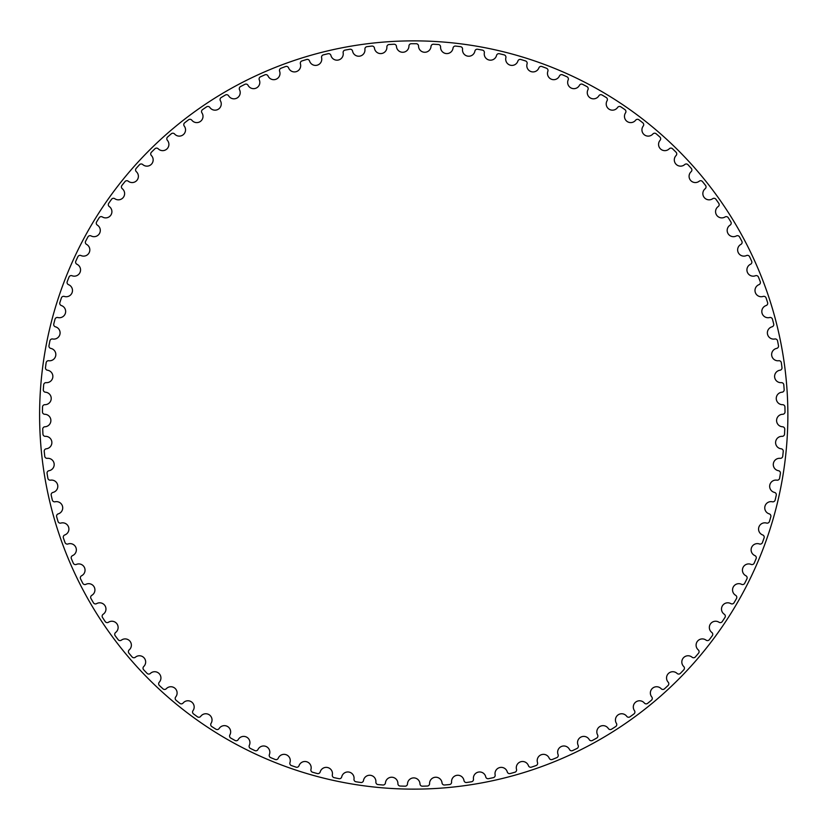 <?xml version="1.0" encoding="UTF-8"?>
<svg xmlns="http://www.w3.org/2000/svg" width="830" height="830" viewBox="0 0 830 830"><rect width="100%" height="100%" fill="white"/><g stroke="black" fill="none" stroke-linecap="round" stroke-linejoin="round"><path stroke-width="1.25" d="M408.941 46.055A6.246 6.246 0 0 1 402.882 52.269A6.246 6.246 0 0 1 396.46 46.428A2.355 2.355 0 0 0 393.991 44.239A371.29 371.29 0 0 0 389.073 44.53A2.355 2.355 0 0 0 386.884 46.999A6.246 6.246 0 0 1 381.209 53.566A6.246 6.246 0 0 1 374.444 48.119A2.355 2.355 0 0 0 371.85 46.075A371.29 371.29 0 0 0 366.964 46.667A2.355 2.355 0 0 0 364.92 49.271A6.246 6.246 0 0 1 359.649 56.16A6.246 6.246 0 0 1 352.574 51.128A2.355 2.355 0 0 0 349.866 49.25A371.29 371.29 0 0 0 345.021 50.122A2.355 2.355 0 0 0 343.143 52.84A6.246 6.246 0 0 1 338.287 60.04A6.246 6.246 0 0 1 330.921 55.434A2.355 2.355 0 0 0 328.099 53.722A371.29 371.29 0 0 0 323.316 54.884A2.355 2.355 0 0 0 321.604 57.716A6.246 6.246 0 0 1 317.195 65.186A6.246 6.246 0 0 1 309.569 61.036A2.355 2.355 0 0 0 306.654 59.49A371.29 371.29 0 0 0 301.944 60.943A2.355 2.355 0 0 0 300.408 63.858A6.246 6.246 0 0 1 296.445 71.588A6.246 6.246 0 0 1 288.591 67.894A2.355 2.355 0 0 0 285.582 66.525A371.29 371.29 0 0 0 280.976 68.257A2.355 2.355 0 0 0 279.606 71.266A6.246 6.246 0 0 1 276.12 79.213A6.246 6.246 0 0 1 268.049 76.007A2.355 2.355 0 0 0 264.967 74.814A371.29 371.29 0 0 0 260.475 76.817A2.355 2.355 0 0 0 259.292 79.908A6.246 6.246 0 0 1 256.283 88.042A6.246 6.246 0 0 1 248.046 85.324A2.355 2.355 0 0 0 244.892 84.318A371.29 371.29 0 0 0 240.524 86.59A2.355 2.355 0 0 0 239.528 89.744A6.246 6.246 0 0 1 237.007 98.044A6.246 6.246 0 0 1 228.624 95.824A2.355 2.355 0 0 0 225.418 95.014A371.29 371.29 0 0 0 221.195 97.535A2.355 2.355 0 0 0 220.386 100.741A6.246 6.246 0 0 1 218.373 109.187A6.246 6.246 0 0 1 209.866 107.464A2.355 2.355 0 0 0 206.618 106.842A371.29 371.29 0 0 0 202.551 109.622A2.355 2.355 0 0 0 201.939 112.87A6.246 6.246 0 0 1 200.435 121.408A6.246 6.246 0 0 1 191.834 120.205A2.355 2.355 0 0 0 188.555 119.79A371.29 371.29 0 0 0 184.665 122.799A2.355 2.355 0 0 0 184.25 126.077A6.246 6.246 0 0 1 183.254 134.699A6.246 6.246 0 0 1 174.601 134.004A2.355 2.355 0 0 0 171.312 133.775A371.29 371.29 0 0 0 167.598 137.012A2.355 2.355 0 0 0 167.38 140.312A6.246 6.246 0 0 1 166.903 148.975A6.246 6.246 0 0 1 158.229 148.809A2.355 2.355 0 0 0 154.919 148.778A371.29 371.29 0 0 0 151.413 152.232A2.355 2.355 0 0 0 151.392 155.542A6.246 6.246 0 0 1 151.434 164.216A6.246 6.246 0 0 1 142.77 164.568A2.355 2.355 0 0 0 139.461 164.734A371.29 371.29 0 0 0 136.172 168.397A2.355 2.355 0 0 0 136.348 171.696A6.246 6.246 0 0 1 136.909 180.349A6.246 6.246 0 0 1 128.276 181.22A2.355 2.355 0 0 0 124.988 181.583A371.29 371.29 0 0 0 121.917 185.432A2.355 2.355 0 0 0 122.29 188.721A6.246 6.246 0 0 1 123.369 197.333A6.246 6.246 0 0 1 114.799 198.712A2.355 2.355 0 0 0 111.552 199.273A371.29 371.29 0 0 0 108.72 203.298A2.355 2.355 0 0 0 109.28 206.556A6.246 6.246 0 0 1 110.878 215.084A6.246 6.246 0 0 1 102.401 216.972A2.355 2.355 0 0 0 99.185 217.73A371.29 371.29 0 0 0 96.602 221.921A2.355 2.355 0 0 0 97.359 225.127A6.246 6.246 0 0 1 99.455 233.552A6.246 6.246 0 0 1 91.113 235.948A2.355 2.355 0 0 0 87.949 236.892A371.29 371.29 0 0 0 85.625 241.229A2.355 2.355 0 0 0 86.569 244.394A6.246 6.246 0 0 1 89.173 252.673A6.246 6.246 0 0 1 80.987 255.557A2.355 2.355 0 0 0 77.885 256.698A371.29 371.29 0 0 0 75.821 261.16A2.355 2.355 0 0 0 76.951 264.262A6.246 6.246 0 0 1 80.043 272.375A6.246 6.246 0 0 1 72.044 275.747A2.355 2.355 0 0 0 69.014 277.064A371.29 371.29 0 0 0 67.22 281.65A2.355 2.355 0 0 0 68.548 284.669A6.246 6.246 0 0 1 72.117 292.585A6.246 6.246 0 0 1 64.335 296.435A2.355 2.355 0 0 0 61.389 297.929A371.29 371.29 0 0 0 59.864 302.608A2.355 2.355 0 0 0 61.368 305.554A6.246 6.246 0 0 1 65.404 313.232A6.246 6.246 0 0 1 57.861 317.537A2.355 2.355 0 0 0 55.019 319.208A371.29 371.29 0 0 0 53.774 323.97A2.355 2.355 0 0 0 55.454 326.823A6.246 6.246 0 0 1 59.936 334.251A6.246 6.246 0 0 1 52.674 338.993A2.355 2.355 0 0 0 49.925 340.829A371.29 371.29 0 0 0 48.98 345.664A2.355 2.355 0 0 0 50.817 348.403A6.246 6.246 0 0 1 55.745 355.551A6.246 6.246 0 0 1 48.773 360.728A2.355 2.355 0 0 0 46.148 362.72A371.29 371.29 0 0 0 45.484 367.597A2.355 2.355 0 0 0 47.486 370.232A6.246 6.246 0 0 1 52.83 377.069A6.246 6.246 0 0 1 46.179 382.651A2.355 2.355 0 0 0 43.679 384.798A371.29 371.29 0 0 0 43.305 389.706A2.355 2.355 0 0 0 45.463 392.206A6.246 6.246 0 0 1 51.211 398.722A6.246 6.246 0 0 1 44.903 404.687A2.355 2.355 0 0 0 42.527 406.99A371.29 371.29 0 0 0 42.455 411.908A2.355 2.355 0 0 0 44.758 414.274A6.246 6.246 0 0 1 50.879 420.426A6.246 6.246 0 0 1 44.945 426.765A2.355 2.355 0 0 0 42.714 429.203A371.29 371.29 0 0 0 42.942 434.111A2.355 2.355 0 0 0 45.38 436.341A6.246 6.246 0 0 1 51.854 442.12A6.246 6.246 0 0 1 46.314 448.791A2.355 2.355 0 0 0 44.229 451.364A371.29 371.29 0 0 0 44.747 456.261A2.355 2.355 0 0 0 47.31 458.336A6.246 6.246 0 0 1 54.126 463.711A6.246 6.246 0 0 1 48.991 470.714A2.355 2.355 0 0 0 47.071 473.391A371.29 371.29 0 0 0 47.87 478.246A2.355 2.355 0 0 0 50.557 480.165A6.246 6.246 0 0 1 57.685 485.135A6.246 6.246 0 0 1 52.975 492.418A2.355 2.355 0 0 0 51.211 495.22A371.29 371.29 0 0 0 52.311 500.013A2.355 2.355 0 0 0 55.112 501.777A6.246 6.246 0 0 1 62.509 506.3A6.246 6.246 0 0 1 58.256 513.863A2.355 2.355 0 0 0 56.658 516.758A371.29 371.29 0 0 0 58.038 521.479A2.355 2.355 0 0 0 60.943 523.066A6.246 6.246 0 0 1 68.6 527.143A6.246 6.246 0 0 1 64.802 534.945A2.355 2.355 0 0 0 63.381 537.923A371.29 371.29 0 0 0 65.041 542.561A2.355 2.355 0 0 0 68.039 543.972A6.246 6.246 0 0 1 75.924 547.582A6.246 6.246 0 0 1 72.594 555.592A2.355 2.355 0 0 0 71.359 558.663A371.29 371.29 0 0 0 73.299 563.186A2.355 2.355 0 0 0 76.37 564.41A6.246 6.246 0 0 1 84.463 567.544A6.246 6.246 0 0 1 81.62 575.74A2.355 2.355 0 0 0 80.572 578.884A371.29 371.29 0 0 0 82.772 583.283A2.355 2.355 0 0 0 85.905 584.32A6.246 6.246 0 0 1 94.174 586.966A6.246 6.246 0 0 1 91.819 595.317A2.355 2.355 0 0 0 90.968 598.513A371.29 371.29 0 0 0 93.427 602.767A2.355 2.355 0 0 0 96.622 603.628A6.246 6.246 0 0 1 105.026 605.765A6.246 6.246 0 0 1 103.179 614.252A2.355 2.355 0 0 0 102.515 617.489A371.29 371.29 0 0 0 105.234 621.587A2.355 2.355 0 0 0 108.471 622.251A6.246 6.246 0 0 1 116.989 623.89A6.246 6.246 0 0 1 115.65 632.46A2.355 2.355 0 0 0 115.183 635.739A371.29 371.29 0 0 0 118.14 639.671A2.355 2.355 0 0 0 121.408 640.138A6.246 6.246 0 0 1 130.009 641.258A6.246 6.246 0 0 1 129.19 649.9A2.355 2.355 0 0 0 128.92 653.189A371.29 371.29 0 0 0 132.105 656.945A2.355 2.355 0 0 0 135.394 657.215A6.246 6.246 0 0 1 144.057 657.827A6.246 6.246 0 0 1 143.746 666.5A2.355 2.355 0 0 0 143.673 669.8A371.29 371.29 0 0 0 147.076 673.358A2.355 2.355 0 0 0 150.375 673.431A6.246 6.246 0 0 1 159.059 673.514A6.246 6.246 0 0 1 159.277 682.198A2.355 2.355 0 0 0 159.391 685.497A371.29 371.29 0 0 0 163.002 688.838A2.355 2.355 0 0 0 166.301 688.713A6.246 6.246 0 0 1 174.974 688.288A6.246 6.246 0 0 1 175.711 696.93A2.355 2.355 0 0 0 176.033 700.219A371.29 371.29 0 0 0 179.83 703.342A2.355 2.355 0 0 0 183.119 703.02A6.246 6.246 0 0 1 191.74 702.076A6.246 6.246 0 0 1 192.996 710.667A2.355 2.355 0 0 0 193.515 713.925A371.29 371.29 0 0 0 197.488 716.819A2.355 2.355 0 0 0 200.756 716.3A6.246 6.246 0 0 1 209.305 714.838A6.246 6.246 0 0 1 211.069 723.335A2.355 2.355 0 0 0 211.785 726.561A371.29 371.29 0 0 0 215.925 729.207A2.355 2.355 0 0 0 219.151 728.501A6.246 6.246 0 0 1 227.607 726.53A6.246 6.246 0 0 1 229.879 734.903A2.355 2.355 0 0 0 230.771 738.077A371.29 371.29 0 0 0 235.077 740.474A2.355 2.355 0 0 0 238.251 739.572A6.246 6.246 0 0 1 246.572 737.102A6.246 6.246 0 0 1 249.332 745.33A2.355 2.355 0 0 0 250.421 748.442A371.29 371.29 0 0 0 254.862 750.579A2.355 2.355 0 0 0 257.974 749.49A6.246 6.246 0 0 1 266.129 746.523A6.246 6.246 0 0 1 269.387 754.563A2.355 2.355 0 0 0 270.663 757.614A371.29 371.29 0 0 0 275.207 759.481A2.355 2.355 0 0 0 278.257 758.205A6.246 6.246 0 0 1 286.226 754.75A6.246 6.246 0 0 1 289.95 762.594A2.355 2.355 0 0 0 291.403 765.561A371.29 371.29 0 0 0 296.061 767.148A2.355 2.355 0 0 0 299.028 765.696A6.246 6.246 0 0 1 306.768 761.774A6.246 6.246 0 0 1 310.96 769.369A2.355 2.355 0 0 0 312.588 772.242A371.29 371.29 0 0 0 317.33 773.56A2.355 2.355 0 0 0 320.204 771.921A6.246 6.246 0 0 1 327.705 767.553A6.246 6.246 0 0 1 332.332 774.888A2.355 2.355 0 0 0 334.137 777.658A371.29 371.29 0 0 0 338.951 778.675A2.355 2.355 0 0 0 341.721 776.88A6.246 6.246 0 0 1 348.942 772.066A6.246 6.246 0 0 1 354.005 779.111A2.355 2.355 0 0 0 355.966 781.767A371.29 371.29 0 0 0 360.832 782.503A2.355 2.355 0 0 0 363.488 780.542A6.246 6.246 0 0 1 370.408 775.303A6.246 6.246 0 0 1 375.886 782.026A2.355 2.355 0 0 0 378.003 784.568A371.29 371.29 0 0 0 382.9 785.004A2.355 2.355 0 0 0 385.442 782.887A6.246 6.246 0 0 1 392.03 777.243A6.246 6.246 0 0 1 397.902 783.634A2.355 2.355 0 0 0 400.164 786.041A371.29 371.29 0 0 0 405.092 786.186A2.355 2.355 0 0 0 407.489 783.925A6.246 6.246 0 0 1 413.734 777.897A6.246 6.246 0 0 1 419.98 783.925A2.355 2.355 0 0 0 422.387 786.186A371.29 371.29 0 0 0 427.305 786.041A2.355 2.355 0 0 0 429.567 783.634A6.246 6.246 0 0 1 435.439 777.243A6.246 6.246 0 0 1 442.027 782.887A2.355 2.355 0 0 0 444.569 785.004A371.29 371.29 0 0 0 449.466 784.568A2.355 2.355 0 0 0 451.582 782.026A6.246 6.246 0 0 1 457.06 775.303A6.246 6.246 0 0 1 463.98 780.542A2.355 2.355 0 0 0 466.636 782.503A371.29 371.29 0 0 0 471.502 781.767A2.355 2.355 0 0 0 473.463 779.111A6.246 6.246 0 0 1 478.537 772.066A6.246 6.246 0 0 1 485.747 776.88A2.355 2.355 0 0 0 488.517 778.675A371.29 371.29 0 0 0 493.331 777.658A2.355 2.355 0 0 0 495.137 774.888A6.246 6.246 0 0 1 499.774 767.553A6.246 6.246 0 0 1 507.265 771.921A2.355 2.355 0 0 0 510.139 773.56A371.29 371.29 0 0 0 514.88 772.242A2.355 2.355 0 0 0 516.509 769.369A6.246 6.246 0 0 1 520.701 761.774A6.246 6.246 0 0 1 528.44 765.696A2.355 2.355 0 0 0 531.408 767.148A371.29 371.29 0 0 0 536.066 765.561A2.355 2.355 0 0 0 537.518 762.594A6.246 6.246 0 0 1 541.243 754.75A6.246 6.246 0 0 1 549.211 758.205A2.355 2.355 0 0 0 552.261 759.481A371.29 371.29 0 0 0 556.816 757.614A2.355 2.355 0 0 0 558.082 754.563A6.246 6.246 0 0 1 561.339 746.523A6.246 6.246 0 0 1 569.494 749.49A2.355 2.355 0 0 0 572.607 750.579A371.29 371.29 0 0 0 577.047 748.442A2.355 2.355 0 0 0 578.137 745.33A6.246 6.246 0 0 1 580.896 737.102A6.246 6.246 0 0 1 589.217 739.572A2.355 2.355 0 0 0 592.392 740.474A371.29 371.29 0 0 0 596.697 738.077A2.355 2.355 0 0 0 597.6 734.903A6.246 6.246 0 0 1 599.862 726.53A6.246 6.246 0 0 1 608.317 728.501A2.355 2.355 0 0 0 611.544 729.207A371.29 371.29 0 0 0 615.684 726.561A2.355 2.355 0 0 0 616.4 723.335A6.246 6.246 0 0 1 618.163 714.838A6.246 6.246 0 0 1 626.712 716.3A2.355 2.355 0 0 0 629.98 716.819A371.29 371.29 0 0 0 633.964 713.925A2.355 2.355 0 0 0 634.473 710.667A6.246 6.246 0 0 1 635.728 702.076A6.246 6.246 0 0 1 644.35 703.02A2.355 2.355 0 0 0 647.639 703.342A371.29 371.29 0 0 0 651.446 700.219A2.355 2.355 0 0 0 651.758 696.93A6.246 6.246 0 0 1 652.494 688.288A6.246 6.246 0 0 1 661.168 688.713A2.355 2.355 0 0 0 664.467 688.838A371.29 371.29 0 0 0 668.077 685.497A2.355 2.355 0 0 0 668.192 682.198A6.246 6.246 0 0 1 668.409 673.514A6.246 6.246 0 0 1 677.093 673.431A2.355 2.355 0 0 0 680.393 673.358A371.29 371.29 0 0 0 683.796 669.8A2.355 2.355 0 0 0 683.723 666.5A6.246 6.246 0 0 1 683.422 657.827A6.246 6.246 0 0 1 692.075 657.215A2.355 2.355 0 0 0 695.364 656.945A371.29 371.29 0 0 0 698.549 653.189A2.355 2.355 0 0 0 698.279 649.9A6.246 6.246 0 0 1 697.459 641.258A6.246 6.246 0 0 1 706.06 640.138A2.355 2.355 0 0 0 709.339 639.671A371.29 371.29 0 0 0 712.285 635.739A2.355 2.355 0 0 0 711.818 632.46A6.246 6.246 0 0 1 710.48 623.89A6.246 6.246 0 0 1 719.008 622.251A2.355 2.355 0 0 0 722.245 621.587A371.29 371.29 0 0 0 724.953 617.489A2.355 2.355 0 0 0 724.289 614.252A6.246 6.246 0 0 1 722.442 605.765A6.246 6.246 0 0 1 730.857 603.628A2.355 2.355 0 0 0 734.042 602.767A371.29 371.29 0 0 0 736.501 598.513A2.355 2.355 0 0 0 735.65 595.317A6.246 6.246 0 0 1 733.295 586.966A6.246 6.246 0 0 1 741.564 584.32A2.355 2.355 0 0 0 744.697 583.283A371.29 371.29 0 0 0 746.907 578.884A2.355 2.355 0 0 0 745.859 575.74A6.246 6.246 0 0 1 743.006 567.544A6.246 6.246 0 0 1 751.109 564.41A2.355 2.355 0 0 0 754.169 563.186A371.29 371.29 0 0 0 756.109 558.663A2.355 2.355 0 0 0 754.875 555.592A6.246 6.246 0 0 1 751.544 547.582A6.246 6.246 0 0 1 759.44 543.972A2.355 2.355 0 0 0 762.428 542.561A371.29 371.29 0 0 0 764.088 537.923A2.355 2.355 0 0 0 762.666 534.945A6.246 6.246 0 0 1 758.869 527.143A6.246 6.246 0 0 1 766.526 523.066A2.355 2.355 0 0 0 769.431 521.479A371.29 371.29 0 0 0 770.811 516.758A2.355 2.355 0 0 0 769.223 513.863A6.246 6.246 0 0 1 764.959 506.3A6.246 6.246 0 0 1 772.357 501.777A2.355 2.355 0 0 0 775.158 500.013A371.29 371.29 0 0 0 776.258 495.22A2.355 2.355 0 0 0 774.494 492.418A6.246 6.246 0 0 1 769.784 485.135A6.246 6.246 0 0 1 776.911 480.165A2.355 2.355 0 0 0 779.598 478.246A371.29 371.29 0 0 0 780.408 473.391A2.355 2.355 0 0 0 778.478 470.714A6.246 6.246 0 0 1 773.342 463.711A6.246 6.246 0 0 1 780.159 458.336A2.355 2.355 0 0 0 782.721 456.261A371.29 371.29 0 0 0 783.24 451.364A2.355 2.355 0 0 0 781.154 448.791A6.246 6.246 0 0 1 775.614 442.12A6.246 6.246 0 0 1 782.088 436.341A2.355 2.355 0 0 0 784.537 434.111A371.29 371.29 0 0 0 784.755 429.203A2.355 2.355 0 0 0 782.524 426.765A6.246 6.246 0 0 1 776.59 420.426A6.246 6.246 0 0 1 782.711 414.274A2.355 2.355 0 0 0 785.014 411.908A371.29 371.29 0 0 0 784.941 406.99A2.355 2.355 0 0 0 782.566 404.687A6.246 6.246 0 0 1 776.268 398.722A6.246 6.246 0 0 1 782.005 392.206A2.355 2.355 0 0 0 784.163 389.706A371.29 371.29 0 0 0 783.79 384.798A2.355 2.355 0 0 0 781.289 382.651A6.246 6.246 0 0 1 774.639 377.069A6.246 6.246 0 0 1 779.982 370.232A2.355 2.355 0 0 0 781.985 367.597A371.29 371.29 0 0 0 781.331 362.72A2.355 2.355 0 0 0 778.696 360.728A6.246 6.246 0 0 1 771.724 355.551A6.246 6.246 0 0 1 776.652 348.403A2.355 2.355 0 0 0 778.488 345.664A371.29 371.29 0 0 0 777.544 340.829A2.355 2.355 0 0 0 774.795 338.993A6.246 6.246 0 0 1 767.532 334.251A6.246 6.246 0 0 1 772.014 326.823A2.355 2.355 0 0 0 773.695 323.97A371.29 371.29 0 0 0 772.46 319.208A2.355 2.355 0 0 0 769.607 317.537A6.246 6.246 0 0 1 762.065 313.232A6.246 6.246 0 0 1 766.1 305.554A2.355 2.355 0 0 0 767.605 302.608A371.29 371.29 0 0 0 766.08 297.929A2.355 2.355 0 0 0 763.144 296.435A6.246 6.246 0 0 1 755.362 292.585A6.246 6.246 0 0 1 758.931 284.669A2.355 2.355 0 0 0 760.249 281.65A371.29 371.29 0 0 0 758.454 277.064A2.355 2.355 0 0 0 755.425 275.747A6.246 6.246 0 0 1 747.425 272.375A6.246 6.246 0 0 1 750.517 264.262A2.355 2.355 0 0 0 751.658 261.16A371.29 371.29 0 0 0 749.583 256.698A2.355 2.355 0 0 0 746.481 255.557A6.246 6.246 0 0 1 738.295 252.673A6.246 6.246 0 0 1 740.9 244.394A2.355 2.355 0 0 0 741.854 241.229A371.29 371.29 0 0 0 739.52 236.892A2.355 2.355 0 0 0 736.355 235.948A6.246 6.246 0 0 1 728.014 233.552A6.246 6.246 0 0 1 730.11 225.127A2.355 2.355 0 0 0 730.867 221.921A371.29 371.29 0 0 0 728.284 217.73A2.355 2.355 0 0 0 725.067 216.972A6.246 6.246 0 0 1 716.601 215.084A6.246 6.246 0 0 1 718.189 206.556A2.355 2.355 0 0 0 718.759 203.298A371.29 371.29 0 0 0 715.927 199.273A2.355 2.355 0 0 0 712.669 198.712A6.246 6.246 0 0 1 704.099 197.333A6.246 6.246 0 0 1 705.178 188.721A2.355 2.355 0 0 0 705.552 185.432A371.29 371.29 0 0 0 702.481 181.583A2.355 2.355 0 0 0 699.192 181.22A6.246 6.246 0 0 1 690.56 180.349A6.246 6.246 0 0 1 691.12 171.696A2.355 2.355 0 0 0 691.297 168.397A371.29 371.29 0 0 0 688.008 164.734A2.355 2.355 0 0 0 684.709 164.568A6.246 6.246 0 0 1 676.035 164.216A6.246 6.246 0 0 1 676.077 155.542A2.355 2.355 0 0 0 676.056 152.232A371.29 371.29 0 0 0 672.549 148.778A2.355 2.355 0 0 0 669.239 148.809A6.246 6.246 0 0 1 660.566 148.975A6.246 6.246 0 0 1 660.089 140.312A2.355 2.355 0 0 0 659.871 137.012A371.29 371.29 0 0 0 656.167 133.775A2.355 2.355 0 0 0 652.868 134.004A6.246 6.246 0 0 1 644.215 134.699A6.246 6.246 0 0 1 643.219 126.077A2.355 2.355 0 0 0 642.804 122.799A371.29 371.29 0 0 0 638.913 119.79A2.355 2.355 0 0 0 635.635 120.205A6.246 6.246 0 0 1 627.034 121.408A6.246 6.246 0 0 1 625.529 112.87A2.355 2.355 0 0 0 624.917 109.622A371.29 371.29 0 0 0 620.85 106.842A2.355 2.355 0 0 0 617.603 107.464A6.246 6.246 0 0 1 609.096 109.187A6.246 6.246 0 0 1 607.083 100.741A2.355 2.355 0 0 0 606.274 97.535A371.29 371.29 0 0 0 602.051 95.014A2.355 2.355 0 0 0 598.845 95.824A6.246 6.246 0 0 1 590.462 98.044A6.246 6.246 0 0 1 587.941 89.744A2.355 2.355 0 0 0 586.945 86.59A371.29 371.29 0 0 0 582.577 84.318A2.355 2.355 0 0 0 579.433 85.324A6.246 6.246 0 0 1 571.185 88.042A6.246 6.246 0 0 1 568.177 79.908A2.355 2.355 0 0 0 566.994 76.817A371.29 371.29 0 0 0 562.501 74.814A2.355 2.355 0 0 0 559.42 76.007A6.246 6.246 0 0 1 551.359 79.213A6.246 6.246 0 0 1 547.862 71.266A2.355 2.355 0 0 0 546.493 68.257A371.29 371.29 0 0 0 541.886 66.525A2.355 2.355 0 0 0 538.888 67.894A6.246 6.246 0 0 1 531.024 71.588A6.246 6.246 0 0 1 527.071 63.858A2.355 2.355 0 0 0 525.525 60.943A371.29 371.29 0 0 0 520.825 59.49A2.355 2.355 0 0 0 517.899 61.036A6.246 6.246 0 0 1 510.274 65.186A6.246 6.246 0 0 1 505.864 57.716A2.355 2.355 0 0 0 504.152 54.884A371.29 371.29 0 0 0 499.37 53.722A2.355 2.355 0 0 0 496.548 55.434A6.246 6.246 0 0 1 489.181 60.04A6.246 6.246 0 0 1 484.336 52.84A2.355 2.355 0 0 0 482.448 50.122A371.29 371.29 0 0 0 477.613 49.25A2.355 2.355 0 0 0 474.895 51.128A6.246 6.246 0 0 1 467.819 56.16A6.246 6.246 0 0 1 462.549 49.271A2.355 2.355 0 0 0 460.505 46.667A371.29 371.29 0 0 0 455.618 46.075A2.355 2.355 0 0 0 453.024 48.119A6.246 6.246 0 0 1 446.26 53.566A6.246 6.246 0 0 1 440.585 46.999A2.355 2.355 0 0 0 438.396 44.53A371.29 371.29 0 0 0 433.488 44.239A2.355 2.355 0 0 0 431.009 46.428A6.246 6.246 0 0 1 424.587 52.269A6.246 6.246 0 0 1 418.528 46.055A2.355 2.355 0 0 0 416.193 43.72A371.29 371.29 0 0 0 411.275 43.72A2.355 2.355 0 0 0 408.941 46.055M787.867 415A374.133 374.133 0 0 0 226.673 90.989A374.133 374.133 0 0 0 226.673 739.011A374.133 374.133 0 0 0 787.867 415A374.133 374.133 0 0 1 226.673 739.011A374.133 374.133 0 0 1 226.673 90.989A374.133 374.133 0 0 1 787.867 415"/></g></svg>
